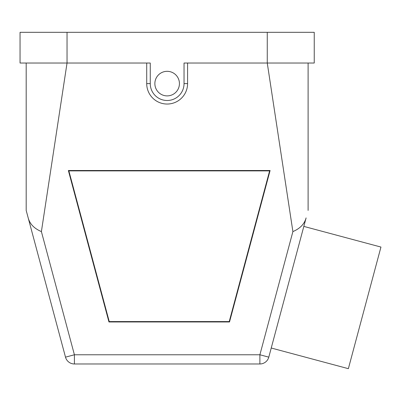 <?xml version="1.0" encoding="UTF-8"?>
<svg xmlns="http://www.w3.org/2000/svg" width="401" height="401" viewBox="0 0 401 401"><rect width="100%" height="100%" fill="white"/><g stroke="black" fill="none" stroke-linecap="round" stroke-linejoin="round"><path stroke-width="0.6" d="M167.147 71.318A12.286 12.286 0 0 1 179.432 83.603A12.286 12.286 0 0 1 167.147 95.889A12.286 12.286 0 0 1 154.866 83.603A12.286 12.286 0 0 1 167.147 71.318M292.895 231.593L267.261 63.027L184.039 63.027L184.039 83.603A16.892 16.892 0 0 1 167.147 100.496A16.892 16.892 0 0 1 150.26 83.603L150.26 63.027L67.037 63.027L41.398 231.593L74.406 354.77L259.893 354.77L292.895 231.593C300.073 228.545 304.474 223.984 306.103 217.908L268.79 357.151L271.236 348.018L348.364 368.679L380.95 247.061L303.828 226.4L306.103 217.908M187.583 63.027L187.583 83.603A20.436 20.436 0 0 1 167.147 104.039A20.436 20.436 0 0 1 146.711 83.603L146.711 63.027M108.952 321.963L68.37 170.51L270.099 170.51L229.517 321.963L108.952 321.963L109.242 321.587L68.862 170.886L269.612 170.886L229.232 321.587L109.242 321.587M20.05 32.321L20.05 63.027L20.05 32.321L314.244 32.321L314.244 63.027L267.261 63.027L267.261 32.321M270.099 170.51L269.612 170.886M68.37 170.51L68.862 170.886M229.517 321.963L229.232 321.587M271.236 348.018L303.828 226.4M74.406 363.978A9.213 9.213 0 0 1 65.503 357.151A9.213 9.213 0 0 0 74.406 363.978L259.893 363.978L74.406 363.978L74.406 354.77L65.503 357.151L28.195 217.908C29.819 223.984 34.22 228.545 41.398 231.593M268.79 357.151A9.213 9.213 0 0 1 259.893 363.978L259.893 354.77L268.79 357.151M28.195 217.908L26.19 210.435L28.195 217.908M26.19 210.435L26.19 63.027M308.103 63.027L308.103 210.435M67.037 32.321L67.037 63.027L20.05 63.027M146.711 83.603L150.26 83.603M184.039 83.603L187.583 83.603"/></g></svg>
